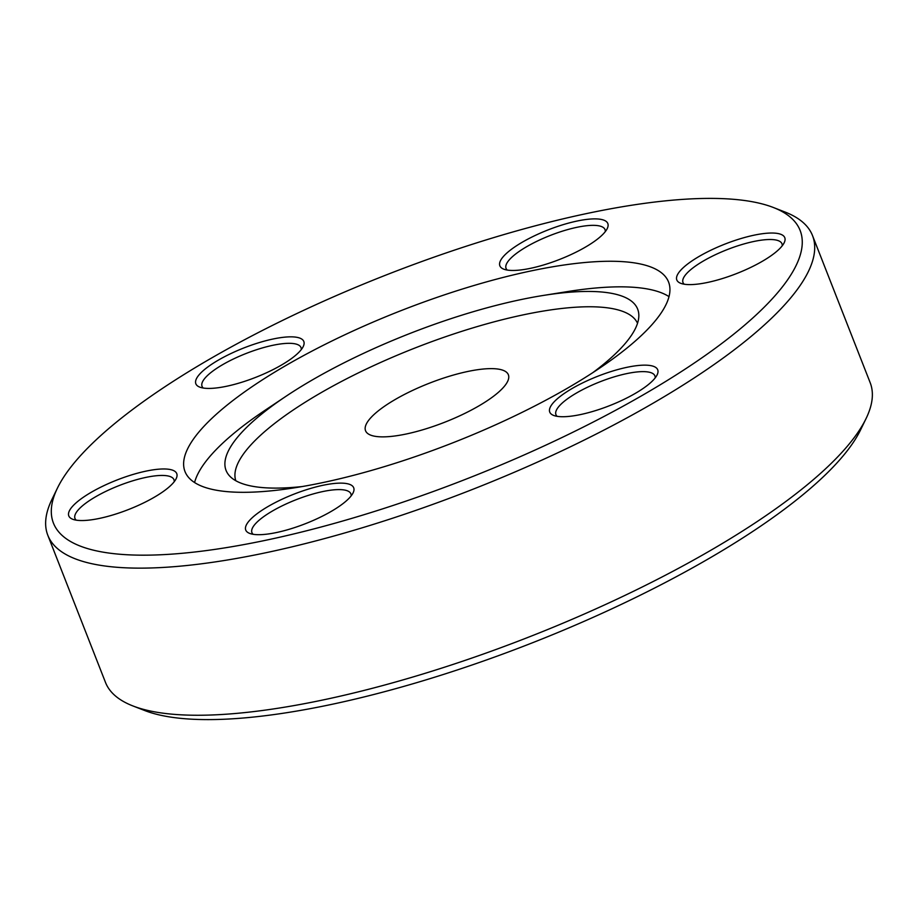 <?xml version="1.0" encoding="UTF-8"?>
<svg xmlns="http://www.w3.org/2000/svg" width="918" height="918" viewBox="0 0 918 918"><rect width="100%" height="100%" fill="white"/><g stroke="black" fill="none" stroke-linecap="round" stroke-linejoin="round"><path stroke-width="1.38" d="M407.076 433.824A76.699 20.965 -21.4 0 0 478.932 405.871A76.699 20.965 -21.4 0 0 508.365 374.762A76.699 20.965 -21.4 0 0 466.837 371.675A76.699 20.965 -21.4 0 0 394.981 399.628A76.699 20.965 -21.4 0 0 365.548 430.737A76.699 20.965 -21.4 0 0 407.076 433.824M753.38 235.329A57.972 15.847 158.6 0 1 784.19 242.731A57.972 15.847 158.6 0 1 708.203 282.308A57.972 15.847 158.6 0 1 680.686 283.295A57.972 15.847 158.6 0 1 693.067 260.173A57.972 15.847 158.6 0 1 753.38 235.329M782.228 245.794A53.141 14.527 -21.4 0 0 781.964 243.752A53.141 14.527 -21.4 0 0 753.196 241.618A53.141 14.527 -21.4 0 0 703.406 260.987A53.141 14.527 -21.4 0 0 683.003 282.537A53.141 14.527 -21.4 0 0 684.197 284.213M576.435 221.181A57.972 15.847 158.6 0 1 607.234 228.582A57.972 15.847 158.6 0 1 531.258 268.159A57.972 15.847 158.6 0 1 503.73 269.146A57.972 15.847 158.6 0 1 516.123 246.024A57.972 15.847 158.6 0 1 576.435 221.181M605.283 231.634A53.141 14.527 -21.4 0 0 605.019 229.603A53.141 14.527 -21.4 0 0 576.24 227.457A53.141 14.527 -21.4 0 0 526.45 246.827A53.141 14.527 -21.4 0 0 506.059 268.389A53.141 14.527 -21.4 0 0 507.252 270.053M272.416 339.144A57.972 15.847 158.6 0 1 303.227 346.545A57.972 15.847 158.6 0 1 227.239 386.122A57.972 15.847 158.6 0 1 199.722 387.109A57.972 15.847 158.6 0 1 212.104 363.987A57.972 15.847 158.6 0 1 272.416 339.144M301.265 349.609A53.141 14.527 -21.4 0 0 301.012 347.566A53.141 14.527 -21.4 0 0 272.233 345.432A53.141 14.527 -21.4 0 0 222.443 364.79A53.141 14.527 -21.4 0 0 202.052 386.352A53.141 14.527 -21.4 0 0 203.245 388.027M145.365 471.267A57.972 15.847 158.6 0 1 176.164 478.668A57.972 15.847 158.6 0 1 100.188 518.245A57.972 15.847 158.6 0 1 72.66 519.232A57.972 15.847 158.6 0 1 85.053 496.11A57.972 15.847 158.6 0 1 145.365 471.267M174.213 481.732A53.141 14.527 -21.4 0 0 173.95 479.689A53.141 14.527 -21.4 0 0 145.17 477.555A53.141 14.527 -21.4 0 0 95.38 496.913A53.141 14.527 -21.4 0 0 74.989 518.475A53.141 14.527 -21.4 0 0 76.183 520.139M322.31 485.427A57.972 15.847 158.6 0 1 353.12 492.817A57.972 15.847 158.6 0 1 277.133 532.394A57.972 15.847 158.6 0 1 249.616 533.381A57.972 15.847 158.6 0 1 261.997 510.259A57.972 15.847 158.6 0 1 322.31 485.427M351.158 495.881A53.141 14.527 -21.4 0 0 350.894 493.85A53.141 14.527 -21.4 0 0 322.126 491.704A53.141 14.527 -21.4 0 0 272.336 511.074A53.141 14.527 -21.4 0 0 251.934 532.624A53.141 14.527 -21.4 0 0 253.127 534.299M626.317 367.452A57.972 15.847 158.6 0 1 657.127 374.854A57.972 15.847 158.6 0 1 581.14 414.431A57.972 15.847 158.6 0 1 553.623 415.418A57.972 15.847 158.6 0 1 566.004 392.296A57.972 15.847 158.6 0 1 626.317 367.452M655.165 377.918A53.141 14.527 -21.4 0 0 654.913 375.875A53.141 14.527 -21.4 0 0 626.133 373.741A53.141 14.527 -21.4 0 0 576.343 393.111A53.141 14.527 -21.4 0 0 555.941 414.661A53.141 14.527 -21.4 0 0 557.134 416.336M866.053 418.597L860.545 429.934A401.005 109.621 158.6 0 1 334.978 703.67A401.005 109.621 158.6 0 1 144.619 710.498L132.88 705.931A410.667 112.26 -21.4 0 0 327.829 698.931A410.667 112.26 -21.4 0 0 866.053 418.597A410.667 112.26 -21.4 0 0 870.184 382.714L812.522 235.605A410.667 112.26 158.6 0 1 654.913 402.153A410.667 112.26 158.6 0 1 270.167 551.821A410.667 112.26 158.6 0 1 47.816 535.286A410.667 112.26 158.6 0 1 51.947 499.403L57.455 488.066A401.005 109.621 -21.4 0 0 270.546 539.245A401.005 109.621 -21.4 0 0 687.708 367.429A401.005 109.621 -21.4 0 0 773.381 207.502A401.005 109.621 -21.4 0 0 583.022 214.33A401.005 109.621 -21.4 0 0 57.455 488.066M47.816 535.286L105.478 682.395A410.667 112.26 -21.4 0 0 132.88 705.931M592.684 372.742A221.031 60.427 -21.4 0 0 638.836 315.367A221.031 60.427 -21.4 0 0 543.238 295.458A221.031 60.427 -21.4 0 0 517.993 300.22A221.031 60.427 -21.4 0 0 286.072 396.232A221.031 60.427 -21.4 0 0 229.454 475.811A221.031 60.427 -21.4 0 0 302.309 486.54M637.528 323.285A215.764 58.981 -21.4 0 0 521.022 315.333A215.764 58.981 -21.4 0 0 235.8 480.722M286.072 396.232L265.52 409.967A259.691 70.984 -21.4 0 0 194.582 482.535M325.603 481.996A259.691 70.984 -21.4 0 0 568.896 387.35A259.691 70.984 -21.4 0 0 668.568 282.033A259.691 70.984 -21.4 0 0 527.965 271.579A259.691 70.984 -21.4 0 0 284.66 366.225A259.691 70.984 -21.4 0 0 185 471.542A259.691 70.984 -21.4 0 0 325.603 481.996M669.004 296.617A259.691 70.984 -21.4 0 0 567.645 291.557L543.238 295.458M773.381 207.502L785.12 212.069A410.667 112.26 158.6 0 1 812.522 235.605"/></g></svg>
